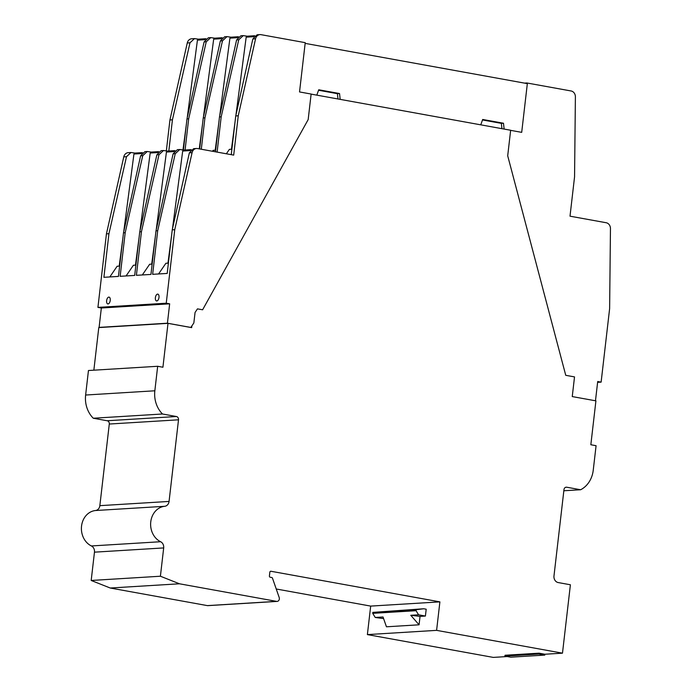 <?xml version="1.0" encoding="UTF-8"?>
<svg xmlns="http://www.w3.org/2000/svg" width="692" height="692" viewBox="0 0 692 692"><rect width="100%" height="100%" fill="white"/><g stroke="black" fill="none" stroke-linecap="round" stroke-linejoin="round"><path stroke-width="1.04" d="M179.462 583.788L110.244 588.018L207.366 605.612A2.889 2.457 86.5 0 0 207.868 605.638L277.085 601.409A2.889 2.457 -93.5 0 1 276.584 601.374L179.462 583.788L160.406 576.228L163.684 547.926L94.467 552.164L91.188 580.467L160.406 576.228M311.123 94.112L510.653 130.252L507.703 155.786L565.745 375.315L574.524 376.906L572.249 396.577L595.916 400.858L590.838 444.748L596.08 445.7L593.243 470.205A25.535 21.772 -93.5 0 1 580.64 489.746L566.739 487.22A2.889 2.457 -93.5 0 0 566.238 487.194A2.889 2.457 -93.5 0 0 563.971 489.633L553.981 575.978A5.77 4.922 -93.5 0 0 558.202 582.56L570.398 584.775L562.484 653.17L436.6 630.36L439.896 601.867L270.953 571.263A1.15 0.986 -93.5 0 0 269.845 572.223L269.413 575.934A1.15 0.986 -93.5 0 0 270.261 577.249L271.722 577.509A1.15 0.986 -93.5 0 1 272.501 578.235L279.187 597.49A2.889 2.457 -93.5 0 1 279.352 598.969A2.889 2.457 -93.5 0 1 277.085 601.409M157.672 366.284L88.455 370.514L85.626 395.028A25.535 21.772 86.5 0 0 93.282 418.236L107.182 420.753L176.399 416.515L162.499 413.998A25.535 21.772 -93.5 0 1 154.844 390.79L157.672 366.284L162.923 367.236L168 323.346L191.667 327.636L191.866 325.923M176.399 416.515A2.889 2.457 -93.5 0 1 178.51 419.81L109.293 424.04L99.847 505.662A5.77 4.922 -93.5 0 1 95.487 510.523A18.468 15.743 86.5 0 0 81.544 526.084A18.468 15.743 86.5 0 0 91.387 545.953A5.77 4.922 -93.5 0 1 94.467 552.164M99.847 505.662L169.064 501.432L178.51 419.81M169.064 501.432A5.77 4.922 -93.5 0 1 164.705 506.293L95.487 510.523M91.387 545.953L160.605 541.724A18.468 15.743 -93.5 0 1 150.761 521.854A18.468 15.743 -93.5 0 1 164.705 506.293M160.605 541.724A5.77 4.922 -93.5 0 1 163.684 547.926M436.6 630.36L367.383 634.599L493.266 657.4L507.271 656.544M504.918 656.12L510.774 657.175L544.786 655.099L538.93 654.035L504.918 656.12L505.022 655.263L539.025 653.179L544.881 654.243L562.484 653.17M544.786 655.099L544.881 654.243M563.842 490.766L580.64 489.746M168 323.346L98.783 327.584L93.852 370.185M93.282 418.236L162.499 413.998M110.244 588.018L91.188 580.467M276.238 588.996L370.678 606.097L439.896 601.867M383.593 618.605L375.228 617.463L372.728 613.346L372.841 612.377L423.72 608.761L416.177 609.721L416.065 610.699L372.728 613.346M423.72 608.761L426.203 609.211L425.407 616.053L420.044 616.382L419.075 624.807L386.456 626.796L383.022 616.987L375.228 617.463M370.678 606.097L367.383 634.599M107.182 420.753A2.889 2.457 -93.5 0 1 109.293 424.04M538.93 654.035L539.025 653.179M419.075 624.807L410.763 615.292L418.565 614.807L416.065 610.699M418.565 614.807L425.407 616.053M420.044 616.382L410.763 615.292M416.177 609.721L372.841 612.377M305.155 43.38L527.339 83.628L521.699 132.354L510.644 130.355M316.806 95.141L318.735 89.77L339.538 93.541L340.179 99.371M480.75 124.837L482.679 119.474L503.491 123.237L504.122 129.067M337.981 98.973L337.402 93.671L318.562 90.263M337.402 93.671L339.538 93.541M501.925 128.677L501.354 123.366L482.506 119.958M501.354 123.366L503.491 123.237M156.79 300.959A3.46 1.773 100.3 0 1 156.574 300.942A3.46 1.773 100.3 0 1 155.415 297.43A3.46 1.773 100.3 0 1 157.586 294.117A3.46 1.773 100.3 0 1 157.802 294.126A3.46 1.773 100.3 0 1 158.97 297.638A3.46 1.773 100.3 0 1 156.79 300.959M108.038 303.935A3.46 1.773 100.3 0 1 107.822 303.926A3.46 1.773 100.3 0 1 106.654 300.415A3.46 1.773 100.3 0 1 108.834 297.102A3.46 1.773 100.3 0 1 109.051 297.11A3.46 1.773 100.3 0 1 110.21 300.622A3.46 1.773 100.3 0 1 108.038 303.935M202.609 309.791L308.174 119.595L311.132 94.043L299.532 91.941L305.233 42.67L260.996 34.661A5.77 4.922 86.5 0 0 259.984 34.6A5.77 4.922 86.5 0 0 255.573 38.787L238.247 115.789L233.697 155.112L197.505 148.555A5.77 4.922 86.5 0 0 196.493 148.495A5.77 4.922 86.5 0 0 192.082 152.69L174.747 229.683L166.244 303.208L169.661 303.823L167.421 323.207L190.836 327.446L193.846 322.956L195.066 312.455L197.471 308.866L202.609 309.791M174.747 229.683L172.247 229.839L167.204 273.435L152.647 274.326L157.698 230.73L175.249 153.719L179.764 149.524L177.411 149.662L173.104 153.849L155.994 230.834L150.951 274.43L136.402 275.321L141.445 231.725L158.996 154.705L163.511 150.519L161.158 150.657L156.859 154.844L139.741 231.829L134.698 275.425L120.148 276.316L125.191 232.711L142.742 155.7L147.258 151.505L144.913 151.652L140.606 155.838L123.496 232.823L118.444 276.419L103.895 277.31L108.938 233.706L126.498 156.695L131.013 152.5L128.176 152.672A5.77 4.922 86.5 0 0 123.773 156.868L106.438 233.861L97.927 307.386L101.343 308.001L99.103 327.385L99.838 327.515M168.822 151.003L172.429 119.811L189.989 42.8L194.504 38.605L191.675 38.778A5.77 4.922 86.5 0 0 187.264 42.965L169.929 119.967L166.348 150.891M167.421 323.207L99.103 327.385M169.661 303.823L101.343 308.001M108.938 233.706L106.438 233.861M97.927 307.386L166.244 303.208M155.994 230.834L157.698 230.73M139.741 231.829L141.445 231.725M123.496 232.823L125.191 232.711M131.013 152.5L134.957 153.07M147.258 151.505L151.211 152.076M163.511 150.519L167.464 151.081M179.764 149.524L183.717 150.086M172.429 119.811L169.929 119.967M194.504 38.605L198.457 39.176M185.075 150.008L188.682 118.816L206.242 41.805L210.749 37.61L214.702 38.181M201.303 149.247L204.936 117.822L222.487 40.811L227.002 36.615L230.955 37.186M217.106 152.11L221.189 116.827L238.74 39.816L243.255 35.621L247.208 36.192M196.493 148.495L193.665 148.668L189.357 152.854L172.247 229.839M238.247 115.789L235.738 115.936L231.258 154.671M259.984 34.6L257.156 34.773L252.848 38.951L235.738 115.936M123.712 231.855L133.937 154.031L134.853 153.079L142.517 152.612M119.647 266.1L117.138 266.247L109.82 276.947M122.847 238.411L119.206 266.126M139.957 230.86L150.181 153.036L151.107 152.084L158.762 151.617M135.892 265.105L133.392 265.261L126.074 275.952M139.101 237.417L135.459 265.131M156.21 229.865L166.435 152.05L167.36 151.09L175.015 150.622M152.145 264.11L149.636 264.266L142.327 274.958M155.345 236.422L151.704 264.136M172.464 228.87L182.688 151.055L183.614 150.095L191.269 149.628M168.398 263.116L165.89 263.271L158.572 273.963M171.599 235.427L167.957 263.142M206.008 38.709L198.353 39.176L197.428 40.136L187.203 117.951M186.338 124.517L182.991 149.965M235.955 114.976L246.179 37.152L247.105 36.2L254.76 35.733M243.255 35.621L240.903 35.768L236.595 39.946L219.485 116.931L215.454 151.808M219.701 115.971L229.926 38.147L230.851 37.195L238.506 36.719M227.002 36.615L224.658 36.763L220.35 40.94L203.24 117.925L199.651 148.944M203.448 116.957L213.681 39.141L214.598 38.19L222.262 37.714M210.749 37.61L208.404 37.757L204.097 41.935L186.987 118.92L183.389 150.034M215.636 150.216L213.136 150.363L212.513 151.28M231.889 149.221L229.381 149.368L226.362 153.788M231.448 149.247L235.09 121.532M215.203 150.242L218.845 122.527M199.261 148.875L202.592 123.522M188.682 118.816L186.987 118.92M219.485 116.931L221.189 116.827M203.24 117.925L204.936 117.822M526.82 83.533L526.889 82.971L571.125 90.981A5.77 4.922 -93.5 0 1 575.389 96.863L574.559 176.849L570.009 216.181L606.192 222.738A5.77 4.922 -93.5 0 1 610.456 228.62L609.626 308.606L601.123 382.131L597.706 381.508L595.475 400.78M601.123 382.131L597.611 382.339M524.519 83.118L526.889 82.971M207.366 605.612L276.584 601.374M566.739 487.22L565.736 487.289M85.626 395.028L154.844 390.79M126.498 156.695L123.773 156.868M189.989 42.8L187.264 42.965M192.082 152.69L189.357 152.854M255.573 38.787L252.848 38.951M182.688 151.055L190.369 150.579M173.104 153.849L175.249 153.719M166.435 152.05L174.116 151.574M156.859 154.844L158.996 154.705M150.181 153.036L157.863 152.569M140.606 155.838L142.742 155.7M133.937 154.031L141.609 153.563M246.179 37.152L253.86 36.685M238.74 39.816L236.595 39.946M229.926 38.147L237.607 37.679M222.487 40.811L220.35 40.94M213.681 39.141L221.353 38.674M206.242 41.805L204.097 41.935M197.428 40.136L205.1 39.669"/></g></svg>

